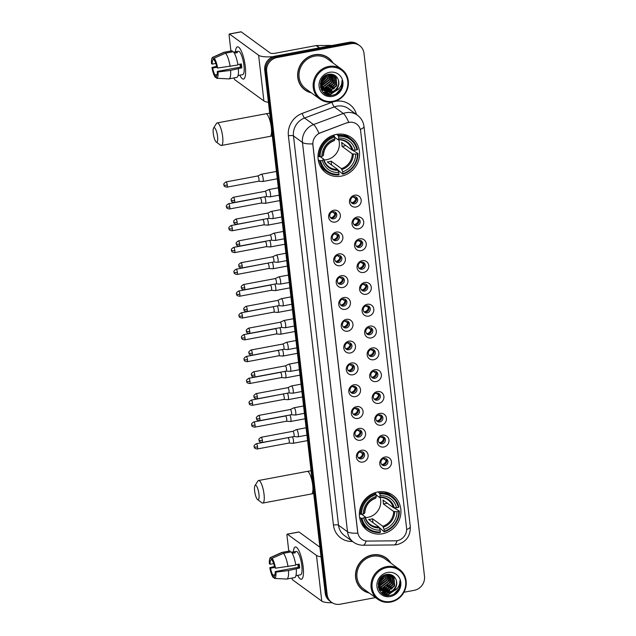 <?xml version="1.0" encoding="UTF-8"?>
<svg xmlns="http://www.w3.org/2000/svg" width="636" height="636" viewBox="0 0 636 636"><rect width="100%" height="100%" fill="white"/><g stroke="black" fill="none" stroke-linecap="round" stroke-linejoin="round"><path stroke-width="0.95" d="M377.736 492.01A21.727 20.257 126.1 0 0 360.151 508.522A21.727 20.257 126.1 0 0 367.354 530.44A21.727 20.257 126.1 0 0 382.57 533.755A21.727 20.257 126.1 0 0 400.163 517.243A21.727 20.257 126.1 0 0 392.953 495.325A21.727 20.257 126.1 0 0 377.736 492.01M336.365 134.411A21.727 20.257 126.1 0 0 318.771 150.923A21.727 20.257 126.1 0 0 325.982 172.841A21.727 20.257 126.1 0 0 341.19 176.156A21.727 20.257 126.1 0 0 358.784 159.644A21.727 20.257 126.1 0 0 351.581 137.726A21.727 20.257 126.1 0 0 336.365 134.411M335.164 222.067A6.145 5.732 -53.9 0 1 328.645 217.258A6.145 5.732 -53.9 0 1 333.805 210.254A6.145 5.732 -53.9 0 1 340.324 215.071A6.145 5.732 -53.9 0 1 335.164 222.067M332.874 211.74A3.689 3.442 126.1 0 0 331.11 218.267A3.689 3.442 126.1 0 0 336.683 216.025A3.689 3.442 126.1 0 0 332.874 211.74M337.692 243.89A6.145 5.732 -53.9 0 1 331.165 239.072A6.145 5.732 -53.9 0 1 336.325 232.076A6.145 5.732 -53.9 0 1 342.852 236.886A6.145 5.732 -53.9 0 1 337.692 243.89M335.403 233.563A3.689 3.442 126.1 0 0 333.638 240.09A3.689 3.442 126.1 0 0 339.211 237.848A3.689 3.442 126.1 0 0 335.403 233.563M340.22 265.705A6.145 5.732 -53.9 0 1 333.693 260.895A6.145 5.732 -53.9 0 1 338.853 253.891A6.145 5.732 -53.9 0 1 345.372 258.701A6.145 5.732 -53.9 0 1 340.22 265.705M337.923 255.378A3.689 3.442 126.1 0 0 336.158 261.905A3.689 3.442 126.1 0 0 341.731 259.663A3.689 3.442 126.1 0 0 337.923 255.378M342.74 287.528A6.145 5.732 -53.9 0 1 336.213 282.71A6.145 5.732 -53.9 0 1 341.373 275.706A6.145 5.732 -53.9 0 1 347.9 280.524A6.145 5.732 -53.9 0 1 342.74 287.528M340.451 277.201A3.689 3.442 126.1 0 0 338.686 283.728A3.689 3.442 126.1 0 0 344.259 281.486A3.689 3.442 126.1 0 0 340.451 277.201M345.269 309.342A6.145 5.732 -53.9 0 1 338.742 304.533A6.145 5.732 -53.9 0 1 343.901 297.529A6.145 5.732 -53.9 0 1 350.42 302.339A6.145 5.732 -53.9 0 1 345.269 309.342M342.971 299.015A3.689 3.442 126.1 0 0 341.214 305.542A3.689 3.442 126.1 0 0 346.779 303.3A3.689 3.442 126.1 0 0 342.971 299.015M347.789 331.157A6.145 5.732 -53.9 0 1 341.262 326.348A6.145 5.732 -53.9 0 1 346.421 319.344A6.145 5.732 -53.9 0 1 352.948 324.161A6.145 5.732 -53.9 0 1 347.789 331.157M345.499 320.838A3.689 3.442 126.1 0 0 343.734 327.357A3.689 3.442 126.1 0 0 349.307 325.123A3.689 3.442 126.1 0 0 345.499 320.838M350.317 352.98A6.145 5.732 -53.9 0 1 343.79 348.162A6.145 5.732 -53.9 0 1 348.949 341.166A6.145 5.732 -53.9 0 1 355.468 345.976A6.145 5.732 -53.9 0 1 350.317 352.98M348.019 342.653A3.689 3.442 126.1 0 0 346.262 349.18A3.689 3.442 126.1 0 0 351.827 346.938A3.689 3.442 126.1 0 0 348.019 342.653M352.837 374.795A6.145 5.732 -53.9 0 1 346.318 369.985A6.145 5.732 -53.9 0 1 351.47 362.981A6.145 5.732 -53.9 0 1 357.996 367.791A6.145 5.732 -53.9 0 1 352.837 374.795M350.547 364.468A3.689 3.442 126.1 0 0 348.782 370.995A3.689 3.442 126.1 0 0 354.355 368.753A3.689 3.442 126.1 0 0 350.547 364.468M355.365 396.618A6.145 5.732 -53.9 0 1 348.838 391.8A6.145 5.732 -53.9 0 1 353.998 384.796A6.145 5.732 -53.9 0 1 360.525 389.614A6.145 5.732 -53.9 0 1 355.365 396.618M353.075 386.291A3.689 3.442 126.1 0 0 351.31 392.817A3.689 3.442 126.1 0 0 356.875 390.576A3.689 3.442 126.1 0 0 353.075 386.291M357.885 418.432A6.145 5.732 -53.9 0 1 351.366 413.623A6.145 5.732 -53.9 0 1 356.518 406.619A6.145 5.732 -53.9 0 1 363.045 411.428A6.145 5.732 -53.9 0 1 357.885 418.432M355.596 408.105A3.689 3.442 126.1 0 0 353.831 414.632A3.689 3.442 126.1 0 0 359.404 412.39A3.689 3.442 126.1 0 0 355.596 408.105M360.413 440.247A6.145 5.732 -53.9 0 1 353.886 435.437A6.145 5.732 -53.9 0 1 359.046 428.433A6.145 5.732 -53.9 0 1 365.573 433.251A6.145 5.732 -53.9 0 1 360.413 440.247M358.124 429.928A3.689 3.442 126.1 0 0 356.359 436.455A3.689 3.442 126.1 0 0 361.932 434.213A3.689 3.442 126.1 0 0 358.124 429.928M362.933 462.07A6.145 5.732 -53.9 0 1 356.414 457.252A6.145 5.732 -53.9 0 1 361.566 450.256A6.145 5.732 -53.9 0 1 368.093 455.066A6.145 5.732 -53.9 0 1 362.933 462.07M360.644 451.743A3.689 3.442 126.1 0 0 358.879 458.27A3.689 3.442 126.1 0 0 364.452 456.028A3.689 3.442 126.1 0 0 360.644 451.743M356.025 207.018A6.145 5.732 -53.9 0 1 349.498 202.2A6.145 5.732 -53.9 0 1 354.657 195.204A6.145 5.732 -53.9 0 1 361.176 200.014A6.145 5.732 -53.9 0 1 356.025 207.018M353.735 196.691A3.689 3.442 126.1 0 0 351.97 203.218A3.689 3.442 126.1 0 0 357.535 200.976A3.689 3.442 126.1 0 0 353.735 196.691M358.545 228.833A6.145 5.732 -53.9 0 1 352.026 224.023A6.145 5.732 -53.9 0 1 357.178 217.019A6.145 5.732 -53.9 0 1 363.705 221.837A6.145 5.732 -53.9 0 1 358.545 228.833M356.255 218.506A3.689 3.442 126.1 0 0 354.49 225.033A3.689 3.442 126.1 0 0 360.063 222.791A3.689 3.442 126.1 0 0 356.255 218.506M361.073 250.656A6.145 5.732 -53.9 0 1 354.546 245.838A6.145 5.732 -53.9 0 1 359.706 238.842A6.145 5.732 -53.9 0 1 366.233 243.652A6.145 5.732 -53.9 0 1 361.073 250.656M358.784 240.329A3.689 3.442 126.1 0 0 357.019 246.855A3.689 3.442 126.1 0 0 362.592 244.614A3.689 3.442 126.1 0 0 358.784 240.329M363.593 272.47A6.145 5.732 -53.9 0 1 357.074 267.661A6.145 5.732 -53.9 0 1 362.226 260.657A6.145 5.732 -53.9 0 1 368.753 265.466A6.145 5.732 -53.9 0 1 363.593 272.47M361.304 262.143A3.689 3.442 126.1 0 0 359.539 268.67A3.689 3.442 126.1 0 0 365.112 266.428A3.689 3.442 126.1 0 0 361.304 262.143M366.121 294.293A6.145 5.732 -53.9 0 1 359.594 289.475A6.145 5.732 -53.9 0 1 364.754 282.471A6.145 5.732 -53.9 0 1 371.281 287.289A6.145 5.732 -53.9 0 1 366.121 294.293M363.832 283.966A3.689 3.442 126.1 0 0 362.067 290.493A3.689 3.442 126.1 0 0 367.64 288.251A3.689 3.442 126.1 0 0 363.832 283.966M368.642 316.108A6.145 5.732 -53.9 0 1 362.123 311.29A6.145 5.732 -53.9 0 1 367.282 304.294A6.145 5.732 -53.9 0 1 373.801 309.104A6.145 5.732 -53.9 0 1 368.642 316.108M366.352 305.781A3.689 3.442 126.1 0 0 364.587 312.308A3.689 3.442 126.1 0 0 370.16 310.066A3.689 3.442 126.1 0 0 366.352 305.781M371.17 337.923A6.145 5.732 -53.9 0 1 364.643 333.113A6.145 5.732 -53.9 0 1 369.802 326.109A6.145 5.732 -53.9 0 1 376.329 330.927A6.145 5.732 -53.9 0 1 371.17 337.923M368.88 327.604A3.689 3.442 126.1 0 0 367.115 334.123A3.689 3.442 126.1 0 0 372.688 331.889A3.689 3.442 126.1 0 0 368.88 327.604M373.698 359.745A6.145 5.732 -53.9 0 1 367.171 354.928A6.145 5.732 -53.9 0 1 372.33 347.932A6.145 5.732 -53.9 0 1 378.849 352.742A6.145 5.732 -53.9 0 1 373.698 359.745M371.4 349.418A3.689 3.442 126.1 0 0 369.635 355.945A3.689 3.442 126.1 0 0 375.208 353.703A3.689 3.442 126.1 0 0 371.4 349.418M376.218 381.56A6.145 5.732 -53.9 0 1 369.691 376.75A6.145 5.732 -53.9 0 1 374.85 369.747A6.145 5.732 -53.9 0 1 381.377 374.556A6.145 5.732 -53.9 0 1 376.218 381.56M373.928 371.233A3.689 3.442 126.1 0 0 372.163 377.76A3.689 3.442 126.1 0 0 377.736 375.518A3.689 3.442 126.1 0 0 373.928 371.233M378.746 403.383A6.145 5.732 -53.9 0 1 372.219 398.565A6.145 5.732 -53.9 0 1 377.379 391.561A6.145 5.732 -53.9 0 1 383.898 396.379A6.145 5.732 -53.9 0 1 378.746 403.383M376.448 393.056A3.689 3.442 126.1 0 0 374.691 399.583A3.689 3.442 126.1 0 0 380.256 397.341A3.689 3.442 126.1 0 0 376.448 393.056M381.266 425.198A6.145 5.732 -53.9 0 1 374.739 420.388A6.145 5.732 -53.9 0 1 379.899 413.384A6.145 5.732 -53.9 0 1 386.426 418.194A6.145 5.732 -53.9 0 1 381.266 425.198M378.976 414.871A3.689 3.442 126.1 0 0 377.212 421.398A3.689 3.442 126.1 0 0 382.785 419.156A3.689 3.442 126.1 0 0 378.976 414.871M383.794 447.013A6.145 5.732 -53.9 0 1 377.267 442.203A6.145 5.732 -53.9 0 1 382.427 435.199A6.145 5.732 -53.9 0 1 388.946 440.017A6.145 5.732 -53.9 0 1 383.794 447.013M381.497 436.693A3.689 3.442 126.1 0 0 379.74 443.22A3.689 3.442 126.1 0 0 385.305 440.979A3.689 3.442 126.1 0 0 381.497 436.693M386.314 468.835A6.145 5.732 -53.9 0 1 379.795 464.018A6.145 5.732 -53.9 0 1 384.947 457.022A6.145 5.732 -53.9 0 1 391.474 461.831A6.145 5.732 -53.9 0 1 386.314 468.835M384.025 458.508A3.689 3.442 126.1 0 0 382.26 465.035A3.689 3.442 126.1 0 0 387.833 462.793A3.689 3.442 126.1 0 0 384.025 458.508M334.806 211.939A3.689 3.442 -53.9 0 1 330.561 217.766A4.508 4.206 126.1 0 0 334.91 213.775L332.326 211.891M337.334 233.762A3.689 3.442 -53.9 0 1 333.089 239.581A4.508 4.206 126.1 0 0 337.43 235.598L334.846 233.714M339.863 255.577A3.689 3.442 -53.9 0 1 335.617 261.396A4.508 4.206 126.1 0 0 339.958 257.413L337.374 255.529M342.383 277.391A3.689 3.442 -53.9 0 1 338.137 283.219A4.508 4.206 126.1 0 0 342.478 279.228L339.902 277.352M344.911 299.214A3.689 3.442 -53.9 0 1 340.665 305.034A4.508 4.206 126.1 0 0 345.006 301.051L342.422 299.166M347.431 321.029A3.689 3.442 -53.9 0 1 343.186 326.856A4.508 4.206 126.1 0 0 347.534 322.865L344.95 320.981M349.959 342.852A3.689 3.442 -53.9 0 1 345.714 348.671A4.508 4.206 126.1 0 0 350.054 344.688L347.471 342.804M352.479 364.666A3.689 3.442 -53.9 0 1 348.234 370.494A4.508 4.206 126.1 0 0 352.583 366.503L349.999 364.619M355.007 386.489A3.689 3.442 -53.9 0 1 350.762 392.309M357.527 408.304A3.689 3.442 -53.9 0 1 353.282 414.123A4.508 4.206 126.1 0 0 357.631 410.14L355.047 408.256M360.055 430.119A3.689 3.442 -53.9 0 1 355.81 435.946A4.508 4.206 126.1 0 0 360.151 431.955L357.567 430.071M362.576 451.942A3.689 3.442 -53.9 0 1 358.33 457.761A4.508 4.206 126.1 0 0 362.679 453.778L360.095 451.894M355.667 196.89A3.689 3.442 -53.9 0 1 351.422 202.709A4.508 4.206 126.1 0 0 355.763 198.726L353.179 196.842M358.187 218.705A3.689 3.442 -53.9 0 1 353.942 224.532M360.715 240.527A3.689 3.442 -53.9 0 1 356.47 246.347M363.236 262.342A3.689 3.442 -53.9 0 1 358.99 268.161M365.764 284.157A3.689 3.442 -53.9 0 1 361.518 289.984A4.508 4.206 126.1 0 0 365.859 285.993L363.275 284.109M368.284 305.98A3.689 3.442 -53.9 0 1 364.038 311.799M370.812 327.794A3.689 3.442 -53.9 0 1 366.567 333.622A4.508 4.206 126.1 0 0 370.907 329.631L368.324 327.747M373.34 349.617A3.689 3.442 -53.9 0 1 369.095 355.437M375.86 371.432A3.689 3.442 -53.9 0 1 371.615 377.259A4.508 4.206 126.1 0 0 375.956 373.268L373.38 371.384M378.388 393.255A3.689 3.442 -53.9 0 1 374.143 399.074M380.908 415.07A3.689 3.442 -53.9 0 1 376.663 420.889M383.436 436.884A3.689 3.442 -53.9 0 1 379.191 442.712M385.957 458.707A3.689 3.442 -53.9 0 1 381.711 464.526A4.508 4.206 126.1 0 0 386.06 460.543L383.476 458.659M347.089 122.907A11.066 10.319 -53.9 0 1 348.902 122.406A11.066 10.319 -53.9 0 1 356.653 124.092A11.066 10.319 -53.9 0 1 360.644 131.072L406.571 528.047A11.066 10.319 -53.9 0 1 395.449 540.831L367.624 541.077A11.066 10.319 -53.9 0 1 361.717 539.209A11.066 10.319 -53.9 0 1 357.726 532.237L312.92 144.976A11.066 10.319 -53.9 0 1 320.393 132.876L346.914 122.78L350.372 122.16M333.089 63.036A19.883 18.539 126.1 0 0 328.351 57.804A19.883 18.539 126.1 0 0 314.423 54.768A19.883 18.539 126.1 0 0 298.332 69.881A19.883 18.539 126.1 0 0 304.922 89.938A19.883 18.539 126.1 0 0 311.354 92.848M304.453 89.581A19.883 18.539 126.1 0 0 307.061 91.035M390.957 563.202A19.883 18.539 126.1 0 0 386.219 557.971A19.883 18.539 126.1 0 0 372.299 554.934A19.883 18.539 126.1 0 0 356.2 570.039A19.883 18.539 126.1 0 0 362.79 590.097A19.883 18.539 126.1 0 0 369.222 593.014M362.321 589.739A19.883 18.539 126.1 0 0 364.937 591.202M403.94 592.259L414.187 590.335A12.299 11.464 126.1 0 0 424.498 576.335L363.991 53.329A12.299 11.464 126.1 0 0 359.555 45.577L357.639 44.186A12.299 11.464 126.1 0 0 349.021 42.31L275.038 56.167A12.299 11.464 126.1 0 0 264.727 70.175L325.235 593.173L326.196 593.873A12.299 11.464 126.1 0 0 330.633 601.624A12.299 11.464 126.1 0 1 326.196 593.873L265.681 70.866L326.196 593.873L327.15 594.573A12.299 11.464 126.1 0 0 331.587 602.324A12.299 11.464 126.1 0 0 340.204 604.2L375.502 597.586M275.038 56.167L276 56.866A12.299 11.464 126.1 0 0 265.681 70.866A12.299 11.464 126.1 0 1 276 56.866L349.983 43.002L276 56.866L276.954 57.566A12.299 11.464 126.1 0 0 266.643 71.566L327.15 594.573M358.593 44.886A12.299 11.464 126.1 0 0 349.983 43.002A12.299 11.464 126.1 0 1 358.593 44.886M366.082 540.974A14.35 4.269 89.5 0 1 363.1 545.219C359.547 545.227 356.327 544.193 353.425 542.118A16.401 15.288 -53.9 0 1 347.51 531.783A14.35 3.649 173.4 0 0 357.782 533.167L312.745 143.871A14.35 3.649 -6.6 0 1 302.466 142.488A16.401 15.288 -53.9 0 1 313.548 124.561A14.35 2.997 69.5 0 1 318.954 133.337L346.914 122.78M359.555 45.577A12.299 11.464 126.1 0 0 350.937 43.701L276.954 57.566M387.92 559.672A19.883 18.539 126.1 0 0 385.734 557.629M330.052 59.506A19.883 18.539 126.1 0 0 327.866 57.463M325.235 593.173A12.299 11.464 126.1 0 0 329.671 600.925L331.587 602.324M235.439 51.802A16.401 4.213 79.4 0 1 239.708 48.288A16.401 4.213 79.4 0 1 245.273 66.446A16.401 4.213 79.4 0 1 245.075 76.9A16.401 4.213 79.4 0 1 239.82 75.175A16.401 4.213 79.4 0 0 243.501 79.071A16.401 4.213 79.4 0 0 245.273 66.446A16.401 4.213 79.4 0 0 237.466 46.841A16.401 4.213 79.4 0 0 235.439 51.802M273.321 56.62A16.401 4.174 173.4 0 1 258.614 55.253L229.501 34.034A2.051 0.525 -100.6 0 0 229.35 33.986A2.051 0.525 -100.6 0 0 229.135 35.568L230.916 50.983M268.44 102.301A16.401 4.174 173.4 0 1 263.9 100.941L234.787 79.715A2.051 0.525 -100.6 0 1 234.056 77.926M240.909 31.895A2.051 0.525 79.4 0 1 241.036 31.8A2.051 0.525 79.4 0 1 241.187 31.848L270.292 53.066A4.102 1.041 -6.6 0 0 275.388 53.209L316.1 45.585A2.051 1.908 -53.9 0 1 316.442 45.553L330.521 45.426A2.051 1.908 -53.9 0 1 331.364 45.617M215.835 63.433L212.233 64.109A8.196 2.107 79.4 0 1 213.275 59.712A8.196 2.107 79.4 0 1 213.299 59.704L214.372 59.506M225.573 53.17L214.221 58.154L214.499 60.579A8.196 2.107 79.4 0 1 216.876 67.496L217.607 68.028L237.928 64.999A13.531 3.474 79.4 0 0 233.364 51.715L225.573 53.17A13.531 3.474 79.4 0 1 230.145 66.462M237.864 64.57L241.338 63.918A11.885 3.053 79.4 0 1 241.616 65.921A11.885 3.053 79.4 0 1 241.799 67.853L230.598 70.397L218.069 71.963L217.329 71.431L240.694 67.05A8.196 2.107 -100.6 0 0 240.543 65.142A8.196 2.107 -100.6 0 0 240.4 64.093M233.69 52.128L238.293 51.27A11.885 3.053 79.4 0 1 243.954 65.484A11.885 3.053 79.4 0 1 242.674 74.643L238.071 75.501M238.389 68.942A13.531 3.474 79.4 0 1 236.743 77.417L228.952 78.88A13.531 3.474 79.4 0 1 228.737 78.896L216.574 78.26A10.661 2.743 79.4 0 1 216.542 78.252L216.264 75.835A8.196 2.107 79.4 0 1 216.264 75.835L216.32 75.819M230.598 70.397A13.531 3.474 79.4 0 1 228.952 78.88M214.221 58.154A10.661 2.743 79.4 0 1 217.607 68.028M218.069 71.963A10.661 2.743 79.4 0 1 216.574 78.26M217.122 74.571L215.063 74.961L215.35 77.385L216.447 77.441M215.35 77.385A10.661 2.743 79.4 0 1 211.955 67.511L212.694 68.044L216.836 67.273M216.63 66.295L211.955 67.511M217.329 71.431A8.196 2.107 79.4 0 1 216.296 75.827M215.063 74.961A8.196 2.107 79.4 0 1 212.694 68.044M234.342 53.162L237.443 52.581A11.885 3.053 79.4 0 0 236.242 51.707L233.73 52.176M212.233 64.109L211.502 63.576A10.661 2.743 79.4 0 1 212.655 57.343L223.769 52.351A13.531 3.474 79.4 0 1 223.975 52.287L231.758 50.824A13.531 3.474 79.4 0 1 232.164 50.84L224.381 52.295L213.02 57.288L213.299 59.704M232.291 51.913L232.164 50.84M223.975 52.287A13.531 3.474 79.4 0 1 224.381 52.295M240.599 67.066A8.196 2.107 79.4 0 1 239.804 64.204M236.242 51.707L236.369 52.78M240.694 67.05L241.799 67.853M332.97 101.283A17.625 16.433 126.1 0 0 347.757 81.217A17.625 16.433 126.1 0 0 329.05 67.416A17.625 16.433 126.1 0 0 314.264 87.49A17.625 16.433 126.1 0 0 332.97 101.283M332.819 101.895A18.444 17.196 126.1 0 0 347.757 87.879A18.444 17.196 126.1 0 0 341.635 69.268A18.444 17.196 126.1 0 0 328.717 66.454A18.444 17.196 126.1 0 0 313.786 80.47A18.444 17.196 126.1 0 0 319.9 99.081A18.444 17.196 126.1 0 0 332.819 101.895M341.635 69.268L327.5 58.965A18.444 17.196 126.1 0 0 314.582 56.151A18.444 17.196 126.1 0 0 299.651 70.167A18.444 17.196 126.1 0 0 305.765 88.778L319.9 99.081M332.66 62.726A19.676 18.349 126.1 0 0 328.232 57.971L327.27 57.272A19.676 18.349 126.1 0 0 325.25 56.008M328.232 57.971A19.676 18.349 126.1 0 0 314.446 54.966A19.676 18.349 126.1 0 0 298.515 69.92A19.676 18.349 126.1 0 0 305.041 89.771A19.676 18.349 126.1 0 0 310.925 92.538M329.79 74.158L329.241 80.152L321.888 85.844L320.997 85.947M329.48 74.189L328.868 79.874L320.926 85.645M330.919 74.142L330.768 81.265L323.406 86.957L321.347 87.06M321.077 87.037L320.393 86.949M330.648 74.134L330.386 80.987L323.024 86.679L321.252 86.798M331.92 74.253L332.286 82.37L324.924 88.062L321.8 88.038M321.546 87.983L320.814 87.792M331.682 74.221L331.905 82.092L324.551 87.792L321.681 87.808M321.419 87.76L320.671 87.585M332.827 74.507L333.813 83.483L326.451 89.175L322.333 88.905M332.604 74.42L333.431 83.205L326.069 88.897L322.198 88.698M333.693 74.913L334.552 75.875L335.331 84.588L327.969 90.28L322.937 89.676M322.714 89.573L322.086 89.247M321.88 89.12L321.291 88.73M333.487 74.802L334.17 75.597L334.949 84.31L327.588 90.01L322.778 89.485M322.555 89.398L321.911 89.08M321.705 88.968L321.101 88.587M332.397 74.348L336.078 76.98L336.849 85.701L329.488 91.393L323.605 90.352M323.398 90.233L320.449 87.227M334.298 75.287L335.697 76.71L336.468 85.423L329.114 91.115L323.43 90.193M323.223 90.073L322.627 89.7M333.375 91.791A9.262 8.634 126.1 0 0 338.312 79.842C336.69 75.7 333.63 73.832 329.138 74.237C315.822 75.922 318.875 98.023 332.016 95.289C335.768 94.7 338.71 92.777 340.848 89.517C342.414 86.583 342.812 83.57 342.049 80.486C342.025 86.218 339.131 89.986 333.375 91.791L331.014 92.498L324.336 90.948L322.627 89.294L321.426 79.985M338.312 79.842C339.616 86.122 337.048 90.248 330.633 92.228L324.145 90.805M324.336 90.948L322.245 89.016L320.329 83.499M325.06 75.843L321.061 81.058M324.392 76.328L321.291 80.351M326.999 74.817L326.204 77.934L320.727 83.117M326.57 75L325.823 77.656L320.759 82.672M328.502 74.356L327.723 79.047L320.767 84.66M328.152 74.436L327.341 78.769L320.735 84.302M329.615 72.297A12.545 11.694 126.1 0 0 319.097 86.583A12.545 11.694 126.1 0 0 332.405 96.402A12.545 11.694 126.1 0 0 342.923 82.116A12.545 11.694 126.1 0 0 329.615 72.297M302.259 87.537A19.676 18.349 126.1 0 0 304.088 89.072L305.041 89.771M342.049 80.486L341.325 88.078L336.221 93.897M338.63 89.072L330.283 94.446L326.141 94.414M338.185 86.075L335.188 90.169M332.143 92.244L328.756 93.341L324.169 93.206M336.659 84.97L333.669 89.056M330.625 91.131L327.461 92.188M335.14 83.857L332.143 87.951M329.098 90.026L325.942 91.075M325.489 91.155L324.837 91.234M334.488 75.143L334.647 76.002M334.695 76.384L334.631 79.381M333.614 82.752L330.625 86.838M327.58 88.913L324.416 89.97M323.97 90.05L323.358 90.121M323.239 90.129L321.546 90.161M333.177 75.279L333.105 78.268M332.095 81.639L329.098 85.733M326.061 87.808L322.897 88.857M321.721 89.024L321.013 89.064M324.368 76.352L321.498 80.184M339.473 88.15L330.474 94.589L326.546 94.589M333.431 91.783L328.947 93.476L324.344 93.341M331.984 90.622L327.945 92.268M327.405 92.371L323.152 92.307M330.466 89.509L326.427 91.155M325.886 91.258L325.083 91.369M334.759 75.676L334.862 76.312M334.91 76.781L334.568 80.748M328.947 88.404L324.901 90.05M324.36 90.153L323.565 90.256M323.446 90.272L321.617 90.288M333.264 74.69L333.336 75.199M333.391 75.676L333.049 79.635M327.421 87.291L323.382 88.937M321.927 89.159L321.069 89.207M213.259 133.353A7.378 1.9 -100.6 0 0 216.224 142.011A7.378 1.9 -100.6 0 0 217.568 136.494A7.378 1.9 -100.6 0 0 215.763 129.545A7.378 1.9 -100.6 0 0 213.609 128.027A7.378 1.9 -100.6 0 0 213.259 133.353M213.609 128.027L216.494 123.464A11.48 2.949 79.4 0 1 217.194 122.915A11.48 2.949 79.4 0 1 222.656 136.645A11.48 2.949 79.4 0 1 221.415 145.477A11.48 2.949 79.4 0 1 220.573 145.215L216.224 142.011M324.026 159.97A15.169 14.143 126.1 0 0 326.57 159.723A15.169 14.143 126.1 0 0 338.734 139.809M320.576 160.709L319.55 160.677A20.336 18.961 126.1 0 0 326.562 171.537A20.336 18.961 126.1 0 0 338.837 174.908L338.988 174.288A19.509 18.19 126.1 0 1 320.576 160.709L322.373 160.367A17.625 16.433 126.1 0 0 338.781 172.467L337.533 169.383L327.246 161.878A15.169 14.143 126.1 0 0 329.202 161.647A15.169 14.143 126.1 0 0 331.133 161.147L341.429 168.651L342.669 171.736A17.625 16.433 126.1 0 0 355.635 154.135L357.44 153.801A19.509 18.19 126.1 0 1 342.884 173.564L342.732 174.177A20.336 18.961 126.1 0 0 357.981 153.475L357.44 153.801M320.337 156.726L323.764 159.223L322.373 160.367M352.296 150.088L357.981 153.475M342.732 174.177L337.867 169.868M320.003 165.63A20.336 18.961 126.1 0 0 323.994 169.669L326.562 171.537M319.55 160.677L318.215 159.7M318.016 155.947L320.115 156.766A19.509 18.19 126.1 0 1 334.671 137.002L334.345 136.04A20.336 18.961 126.1 0 0 319.097 156.742M334.345 136.04L333.248 135.245M342.884 173.564L342.669 171.736M338.781 172.467L338.988 174.288M334.671 137.002L334.886 138.831A17.625 16.433 126.1 0 0 321.919 156.432L320.115 156.766M355.635 154.135L352.312 153.872L342.025 146.367L345.96 145.628M321.919 156.432L323.16 155.701A15.765 14.7 126.1 0 1 334.552 140.23L334.886 138.831M323.764 159.223L323.613 159.636A15.765 14.7 126.1 0 0 338.026 170.273M323.16 155.701L323.311 155.287M336.881 134.323L338.567 136.279A19.509 18.19 126.1 0 1 356.987 149.865L357.527 149.54A20.336 18.961 126.1 0 0 350.515 138.68L347.956 136.812A20.336 18.961 126.1 0 0 342.884 134.244M350.515 138.68A20.336 18.961 126.1 0 0 338.241 135.309M356.987 149.865L355.182 150.199A17.625 16.433 126.1 0 0 338.781 138.099L338.567 136.279M342.025 146.367A15.169 14.143 -53.9 0 0 341.564 142.432L351.859 149.937L355.182 150.199M338.781 138.099L338.09 139.777L334.711 137.312M352.861 150.136A15.765 14.7 126.1 0 0 338.447 139.507L338.09 139.777M331.587 165.042L331.133 161.147M254.631 490.952A7.378 1.9 -100.6 0 0 257.604 499.61A7.378 1.9 -100.6 0 0 258.939 494.093A7.378 1.9 -100.6 0 0 257.143 487.136A7.378 1.9 -100.6 0 0 254.98 485.626A7.378 1.9 -100.6 0 0 254.631 490.952M254.98 485.626L257.874 481.062A11.48 2.949 79.4 0 1 258.566 480.514A11.48 2.949 79.4 0 1 264.035 494.236A11.48 2.949 79.4 0 1 262.795 503.076A11.48 2.949 79.4 0 1 261.945 502.814L257.604 499.61M365.406 517.569A15.169 14.143 126.1 0 0 367.942 517.322A15.169 14.143 126.1 0 0 380.105 497.408M361.948 518.3L360.93 518.276A20.336 18.961 126.1 0 0 367.934 529.136A20.336 18.961 126.1 0 0 380.217 532.507L380.368 531.887A19.509 18.19 126.1 0 1 361.948 518.3L363.752 517.966A17.625 16.433 126.1 0 0 380.153 530.066L378.913 526.982L368.618 519.477A15.169 14.143 126.1 0 0 370.581 519.246A15.169 14.143 126.1 0 0 372.513 518.745L382.808 526.25L384.049 529.335A17.625 16.433 126.1 0 0 397.015 511.734L398.812 511.4A19.509 18.19 126.1 0 1 384.255 531.155L384.112 531.775A20.336 18.961 126.1 0 0 399.36 511.074L398.812 511.4M361.717 514.325L365.144 516.822L363.752 517.966M393.668 507.679L399.36 511.074M384.112 531.775L379.239 527.467M361.375 523.229A20.336 18.961 126.1 0 0 365.374 527.268L367.934 529.136M360.93 518.276L359.586 517.299M359.388 513.546L361.494 514.365A19.509 18.19 126.1 0 1 376.051 494.601L375.717 493.639A20.336 18.961 126.1 0 0 360.469 514.341M375.717 493.639L374.628 492.836M384.255 531.155L384.049 529.335M380.153 530.066L380.368 531.887M376.051 494.601L376.258 496.43A17.625 16.433 126.1 0 0 363.299 514.031L361.494 514.365M397.015 511.734L393.692 511.471L383.397 503.966L387.332 503.227M363.299 514.031L364.531 513.3A15.765 14.7 126.1 0 1 375.924 497.829L376.258 496.43M365.144 516.822L364.985 517.235A15.765 14.7 126.1 0 0 379.398 527.872M364.531 513.3L364.682 512.878M378.253 491.914L379.946 493.87A19.509 18.19 126.1 0 1 398.359 507.456L398.899 507.138A20.336 18.961 126.1 0 0 391.895 496.279L389.327 494.411A20.336 18.961 126.1 0 0 384.263 491.835M391.895 496.279A20.336 18.961 126.1 0 0 379.613 492.908M398.359 507.456L396.554 507.798A17.625 16.433 126.1 0 0 380.153 495.698L379.946 493.87M383.397 503.966A15.169 14.143 -53.9 0 0 382.944 500.031L393.231 507.536L396.554 507.798M380.153 495.698L379.461 497.376L376.083 494.911M394.233 507.735A15.765 14.7 126.1 0 0 379.819 497.098L379.461 497.376M372.966 522.641L372.513 518.745M356.454 198.742L355.763 198.726M227.283 185.108A2.663 0.684 -100.6 0 0 226.011 181.92C222.218 184.519 224.444 184.615 223.856 184.845A2.663 0.676 173.4 0 0 223.967 185.012A2.663 0.676 -6.6 0 0 227.283 185.108A2.663 0.684 -100.6 0 1 226.996 187.159L258.693 181.22A2.663 0.684 -100.6 0 1 258.645 181.228L262.708 181.506A3.689 0.946 -100.6 0 0 262.771 181.499A3.689 0.946 -100.6 0 0 263.169 178.66A3.689 0.946 -100.6 0 0 261.682 174.328A3.689 0.946 -100.6 0 0 261.412 174.248A3.689 0.946 -100.6 0 0 261.356 174.264L257.683 175.989A2.663 0.684 -100.6 0 0 257.667 175.997M258.693 181.22A2.663 0.684 -100.6 0 0 258.979 179.169A2.663 0.684 -100.6 0 0 257.906 176.045A2.663 0.684 -100.6 0 0 257.707 175.981L226.011 181.92M358.974 220.557L355.707 218.657M353.958 224.532A4.508 4.206 126.1 0 0 358.291 220.541M261.165 203.043A2.663 0.684 -100.6 0 0 261.213 203.043L265.236 203.321A3.689 0.946 -100.6 0 0 265.299 203.321A3.689 0.946 -100.6 0 0 265.697 200.475A3.689 0.946 -100.6 0 0 264.703 196.818M229.803 206.931A2.663 0.684 -100.6 0 0 228.539 203.743C224.739 206.342 226.965 206.438 226.376 206.668A2.663 0.676 173.4 0 0 226.495 206.835A2.663 0.676 -6.6 0 0 229.803 206.931A2.663 0.684 -100.6 0 1 229.517 208.982L261.213 203.043A2.663 0.684 -100.6 0 0 261.499 200.992A2.663 0.684 -100.6 0 0 260.426 197.86A2.663 0.684 -100.6 0 0 260.235 197.804A2.663 0.684 -100.6 0 0 260.188 197.82M361.502 242.38L358.227 240.48M356.478 246.355A4.508 4.206 126.1 0 0 360.811 242.364M232.331 228.745A2.663 0.684 -100.6 0 0 231.059 225.557C227.267 228.157 229.493 228.252 228.904 228.483A2.663 0.676 173.4 0 0 229.024 228.65A2.663 0.676 -6.6 0 0 232.331 228.745A2.663 0.684 -100.6 0 1 232.045 230.796L263.741 224.858A2.663 0.684 -100.6 0 1 263.694 224.858L267.756 225.144A3.689 0.946 -100.6 0 0 267.82 225.136A3.689 0.946 -100.6 0 0 268.217 222.298A3.689 0.946 -100.6 0 0 267.231 218.633M263.741 224.858A2.663 0.684 -100.6 0 0 264.027 222.807A2.663 0.684 -100.6 0 0 262.954 219.682A2.663 0.684 -100.6 0 0 262.755 219.619A2.663 0.684 -100.6 0 0 262.716 219.635M364.023 264.194L360.755 262.294M359.006 268.169A4.508 4.206 126.1 0 0 363.339 264.179M266.214 246.681A2.663 0.684 -100.6 0 0 266.261 246.681L270.284 246.959A3.689 0.946 -100.6 0 0 270.348 246.951A3.689 0.946 -100.6 0 0 270.745 244.113A3.689 0.946 -100.6 0 0 269.751 240.456M234.851 250.56A2.663 0.684 -100.6 0 0 233.587 247.38C229.787 249.98 232.013 250.067 231.425 250.306A2.663 0.676 173.4 0 0 231.544 250.473A2.663 0.676 -6.6 0 0 234.851 250.56A2.663 0.684 -100.6 0 1 234.565 252.619L266.261 246.681A2.663 0.684 -100.6 0 0 266.548 244.621A2.663 0.684 -100.6 0 0 265.474 241.497A2.663 0.684 -100.6 0 0 265.284 241.441A2.663 0.684 -100.6 0 0 265.236 241.449L265.776 241.195M366.551 286.009L365.859 285.993M237.379 272.383A2.663 0.684 -100.6 0 0 236.107 269.195C232.315 271.795 234.541 271.89 233.953 272.121A2.663 0.676 173.4 0 0 234.072 272.288A2.663 0.676 -6.6 0 0 237.379 272.383A2.663 0.684 -100.6 0 1 237.093 274.434L268.79 268.495A2.663 0.684 -100.6 0 1 268.742 268.495L272.804 268.774A3.689 0.946 -100.6 0 0 272.868 268.774A3.689 0.946 -100.6 0 0 273.265 265.935A3.689 0.946 -100.6 0 0 272.28 262.27M268.79 268.495A2.663 0.684 -100.6 0 0 269.076 266.444A2.663 0.684 -100.6 0 0 268.002 263.32A2.663 0.684 -100.6 0 0 267.804 263.256A2.663 0.684 -100.6 0 0 267.764 263.272M369.071 307.832L365.803 305.932M364.054 311.807A4.508 4.206 126.1 0 0 368.387 307.816M271.286 290.318L275.332 290.596A3.689 0.946 -100.6 0 0 275.396 290.588A3.689 0.946 -100.6 0 0 275.793 287.75A3.689 0.946 -100.6 0 0 274.8 284.093M271.262 290.318A2.663 0.684 -100.6 0 0 271.31 290.31A2.663 0.684 -100.6 0 0 271.596 288.259A2.663 0.684 -100.6 0 0 270.523 285.135A2.663 0.684 -100.6 0 0 270.332 285.071A2.663 0.684 -100.6 0 0 270.284 285.087L270.825 284.833M371.599 329.647L370.907 329.631M242.427 316.02A2.663 0.684 -100.6 0 0 241.155 312.833C237.363 315.432 239.589 315.528 239.001 315.758A2.663 0.676 173.4 0 0 239.12 315.925A2.663 0.676 -6.6 0 0 242.427 316.02A2.663 0.684 -100.6 0 1 242.141 318.072L273.838 312.133A2.663 0.684 -100.6 0 1 273.79 312.133L277.853 312.411A3.689 0.946 -100.6 0 0 277.916 312.411A3.689 0.946 -100.6 0 0 278.314 309.565A3.689 0.946 -100.6 0 0 277.328 305.908M273.838 312.133A2.663 0.684 -100.6 0 0 274.124 310.082A2.663 0.684 -100.6 0 0 273.051 306.95A2.663 0.684 -100.6 0 0 272.852 306.894A2.663 0.684 -100.6 0 0 272.812 306.91M374.127 351.47L370.852 349.569M369.103 355.445A4.508 4.206 126.1 0 0 373.435 351.454M276.318 333.956A2.663 0.684 -100.6 0 0 276.358 333.948L280.381 334.234A3.689 0.946 -100.6 0 0 280.444 334.226A3.689 0.946 -100.6 0 0 280.842 331.388A3.689 0.946 -100.6 0 0 279.848 327.723M244.955 337.835A2.663 0.684 -100.6 0 0 243.683 334.647C239.883 337.247 242.117 337.342 241.529 337.573A2.663 0.676 173.4 0 0 241.64 337.74A2.663 0.676 -6.6 0 0 244.955 337.835A2.663 0.684 -100.6 0 1 244.661 339.886L276.358 333.948A2.663 0.684 -100.6 0 0 276.652 331.897A2.663 0.684 -100.6 0 0 275.571 328.772A2.663 0.684 -100.6 0 0 275.38 328.709A2.663 0.684 -100.6 0 0 275.332 328.725L275.881 328.47M376.647 373.284L375.956 373.268M247.476 359.658A2.663 0.684 -100.6 0 0 246.204 356.47C242.411 359.07 244.637 359.165 244.049 359.396A2.663 0.676 173.4 0 0 244.168 359.563A2.663 0.676 -6.6 0 0 247.476 359.658A2.663 0.684 -100.6 0 1 247.189 361.709L278.886 355.77A2.663 0.684 -100.6 0 1 278.838 355.77L282.901 356.049A3.689 0.946 -100.6 0 0 282.964 356.049A3.689 0.946 -100.6 0 0 283.37 353.203A3.689 0.946 -100.6 0 0 282.376 349.546M278.886 355.77A2.663 0.684 -100.6 0 0 279.172 353.719A2.663 0.684 -100.6 0 0 278.099 350.587A2.663 0.684 -100.6 0 0 277.9 350.531A2.663 0.684 -100.6 0 0 277.86 350.547M379.175 395.099L375.9 393.207M374.151 399.082A4.508 4.206 126.1 0 0 378.484 395.091M281.366 377.585A2.663 0.684 -100.6 0 0 281.406 377.585L285.429 377.864A3.689 0.946 -100.6 0 0 285.492 377.864A3.689 0.946 -100.6 0 0 285.89 375.025A3.689 0.946 -100.6 0 0 284.896 371.36M250.004 381.473A2.663 0.684 -100.6 0 0 248.732 378.285C244.932 380.885 247.165 380.98 246.577 381.21A2.663 0.676 173.4 0 0 246.689 381.377A2.663 0.676 -6.6 0 0 250.004 381.473A2.663 0.684 -100.6 0 1 249.71 383.524L281.406 377.585A2.663 0.684 -100.6 0 0 281.7 375.534A2.663 0.684 -100.6 0 0 280.619 372.41A2.663 0.684 -100.6 0 0 280.428 372.346A2.663 0.684 -100.6 0 0 280.381 372.362M381.695 416.922L378.428 415.022M376.679 420.897A4.508 4.206 126.1 0 0 381.012 416.906M252.524 403.288A2.663 0.684 -100.6 0 0 251.26 400.108C247.46 402.699 249.686 402.795 249.097 403.033A2.663 0.676 173.4 0 0 249.217 403.2A2.663 0.676 -6.6 0 0 252.524 403.288A2.663 0.684 -100.6 0 1 252.238 405.339L283.934 399.4A2.663 0.684 -100.6 0 1 283.887 399.408L287.949 399.686A3.689 0.946 -100.6 0 0 288.013 399.678A3.689 0.946 -100.6 0 0 288.418 396.84A3.689 0.946 -100.6 0 0 287.424 393.183M283.934 399.4A2.663 0.684 -100.6 0 0 284.22 397.349A2.663 0.684 -100.6 0 0 283.147 394.225A2.663 0.684 -100.6 0 0 282.948 394.169A2.663 0.684 -100.6 0 0 282.909 394.177M384.224 438.737L380.948 436.837M379.199 442.712A4.508 4.206 126.1 0 0 383.532 438.721M286.415 421.223A2.663 0.684 -100.6 0 0 286.454 421.223L290.477 421.501A3.689 0.946 -100.6 0 0 290.541 421.501A3.689 0.946 -100.6 0 0 290.938 418.663A3.689 0.946 -100.6 0 0 289.944 414.998M255.052 425.11A2.663 0.684 -100.6 0 0 253.78 421.922C249.988 424.522 252.214 424.617 251.625 424.848A2.663 0.676 173.4 0 0 251.737 425.015A2.663 0.676 -6.6 0 0 255.052 425.11A2.663 0.684 -100.6 0 1 254.758 427.161L286.454 421.223A2.663 0.684 -100.6 0 0 286.749 419.172A2.663 0.684 -100.6 0 0 285.667 416.039A2.663 0.684 -100.6 0 0 285.477 415.984A2.663 0.684 -100.6 0 0 285.437 416L285.977 415.745M386.744 460.559L386.06 460.543M257.572 446.925A2.663 0.684 -100.6 0 0 256.308 443.737C252.508 446.337 254.734 446.432 254.146 446.663A2.663 0.676 173.4 0 0 254.265 446.838A2.663 0.676 -6.6 0 0 257.572 446.925A2.663 0.684 -100.6 0 1 257.286 448.976L288.983 443.038A2.663 0.684 -100.6 0 1 288.935 443.046L293.005 443.324A3.689 0.946 -100.6 0 0 293.069 443.316A3.689 0.946 -100.6 0 0 293.466 440.478A3.689 0.946 -100.6 0 0 292.473 436.821M288.983 443.038A2.663 0.684 -100.6 0 0 289.269 440.987A2.663 0.684 -100.6 0 0 288.195 437.862A2.663 0.684 -100.6 0 0 288.005 437.799A2.663 0.684 -100.6 0 0 287.957 437.814M335.593 213.791L334.91 213.775M234.628 200.451A2.663 0.684 -100.6 0 0 233.356 197.271C229.564 199.871 231.79 199.958 231.202 200.197A2.663 0.676 173.4 0 0 231.321 200.364A2.663 0.676 -6.6 0 0 234.628 200.451A2.663 0.684 -100.6 0 1 234.342 202.51L266.039 196.572A2.663 0.684 -100.6 0 1 265.991 196.572L270.054 196.85A3.689 0.946 -100.6 0 0 270.117 196.842A3.689 0.946 -100.6 0 0 270.515 194.004A3.689 0.946 -100.6 0 0 269.028 189.671A3.689 0.946 -100.6 0 0 268.758 189.592A3.689 0.946 -100.6 0 0 268.702 189.615L265.029 191.333M266.039 196.572A2.663 0.684 -100.6 0 0 266.325 194.521A2.663 0.684 -100.6 0 0 265.252 191.388A2.663 0.684 -100.6 0 0 265.053 191.333A2.663 0.684 -100.6 0 0 265.013 191.341M338.121 235.614L337.43 235.598M268.519 218.387A2.663 0.684 -100.6 0 0 268.559 218.387L272.582 218.665A3.689 0.946 -100.6 0 0 272.645 218.665A3.689 0.946 -100.6 0 0 273.043 215.827A3.689 0.946 -100.6 0 0 271.556 211.494A3.689 0.946 -100.6 0 0 271.286 211.414A3.689 0.946 -100.6 0 0 271.222 211.43L267.557 213.155M237.156 222.274A2.663 0.684 -100.6 0 0 235.884 219.086C232.084 221.686 234.31 221.781 233.73 222.012A2.663 0.676 173.4 0 0 233.841 222.179A2.663 0.676 -6.6 0 0 237.156 222.274A2.663 0.684 -100.6 0 1 236.862 224.325L268.559 218.387A2.663 0.684 -100.6 0 0 268.845 216.335A2.663 0.684 -100.6 0 0 267.772 213.211A2.663 0.684 -100.6 0 0 267.581 213.147A2.663 0.684 -100.6 0 0 267.533 213.163M340.65 257.429L339.958 257.413M239.677 244.089A2.663 0.684 -100.6 0 0 238.405 240.901C234.612 243.501 236.838 243.596 236.25 243.827A2.663 0.676 173.4 0 0 236.369 244.001A2.663 0.676 -6.6 0 0 239.677 244.089A2.663 0.684 -100.6 0 1 239.39 246.14L271.087 240.201A2.663 0.684 -100.6 0 1 271.039 240.209L275.102 240.488A3.689 0.946 -100.6 0 0 275.165 240.48A3.689 0.946 -100.6 0 0 275.563 237.641A3.689 0.946 -100.6 0 0 274.076 233.309A3.689 0.946 -100.6 0 0 273.806 233.229A3.689 0.946 -100.6 0 0 273.75 233.253L270.085 234.97A2.663 0.684 -100.6 0 0 270.062 234.978M271.087 240.201A2.663 0.684 -100.6 0 0 271.373 238.15A2.663 0.684 -100.6 0 0 270.3 235.026A2.663 0.684 -100.6 0 0 270.101 234.97L238.405 240.901M343.17 279.244L342.478 279.228M273.567 262.024A2.663 0.684 -100.6 0 0 273.607 262.024L277.63 262.302A3.689 0.946 -100.6 0 0 277.694 262.302A3.689 0.946 -100.6 0 0 278.091 259.456A3.689 0.946 -100.6 0 0 276.604 255.131A3.689 0.946 -100.6 0 0 276.334 255.044A3.689 0.946 -100.6 0 0 276.27 255.068L272.606 256.785M242.205 265.912A2.663 0.684 -100.6 0 0 240.933 262.724C237.133 265.323 239.367 265.419 238.778 265.649A2.663 0.676 173.4 0 0 238.89 265.816A2.663 0.676 -6.6 0 0 242.205 265.912A2.663 0.684 -100.6 0 1 241.911 267.963L273.607 262.024A2.663 0.684 -100.6 0 0 273.901 259.973A2.663 0.684 -100.6 0 0 272.82 256.841A2.663 0.684 -100.6 0 0 272.629 256.785A2.663 0.684 -100.6 0 0 272.582 256.801M345.698 301.067L345.006 301.051M244.725 287.726A2.663 0.684 -100.6 0 0 243.453 284.538C239.661 287.138 241.887 287.234 241.298 287.464A2.663 0.676 173.4 0 0 241.418 287.631A2.663 0.676 -6.6 0 0 244.725 287.726A2.663 0.684 -100.6 0 1 244.439 289.778L276.135 283.839A2.663 0.684 -100.6 0 1 276.088 283.847L280.15 284.125A3.689 0.946 -100.6 0 0 280.214 284.117A3.689 0.946 -100.6 0 0 280.619 281.279A3.689 0.946 -100.6 0 0 279.125 276.946A3.689 0.946 -100.6 0 0 278.862 276.867A3.689 0.946 -100.6 0 0 278.799 276.883L275.134 278.608A2.663 0.684 -100.6 0 0 275.11 278.616M276.135 283.839A2.663 0.684 -100.6 0 0 276.421 281.788A2.663 0.684 -100.6 0 0 275.348 278.663A2.663 0.684 -100.6 0 0 275.15 278.6L243.453 284.538M348.218 322.881L347.534 322.865M278.616 305.662A2.663 0.684 -100.6 0 0 278.655 305.662L282.678 305.94A3.689 0.946 -100.6 0 0 282.742 305.94A3.689 0.946 -100.6 0 0 283.139 303.094A3.689 0.946 -100.6 0 0 281.653 298.769A3.689 0.946 -100.6 0 0 281.382 298.682A3.689 0.946 -100.6 0 0 281.319 298.705L277.654 300.423M247.253 309.549A2.663 0.684 -100.6 0 0 245.981 306.361C242.181 308.961 244.415 309.056 243.827 309.287A2.663 0.676 173.4 0 0 243.938 309.454A2.663 0.676 -6.6 0 0 247.253 309.549A2.663 0.684 -100.6 0 1 246.959 311.6L278.655 305.662A2.663 0.684 -100.6 0 0 278.95 303.611A2.663 0.684 -100.6 0 0 277.868 300.478A2.663 0.684 -100.6 0 0 277.678 300.423A2.663 0.684 -100.6 0 0 277.63 300.438M350.746 344.704L350.054 344.688M281.16 327.484L285.206 327.755A3.689 0.946 -100.6 0 0 285.27 327.755A3.689 0.946 -100.6 0 0 285.667 324.916A3.689 0.946 -100.6 0 0 284.173 320.584A3.689 0.946 -100.6 0 0 283.91 320.504A3.689 0.946 -100.6 0 0 283.847 320.52L280.182 322.245A2.663 0.684 -100.6 0 0 280.158 322.253M281.136 327.476A2.663 0.684 -100.6 0 0 281.184 327.476A2.663 0.684 -100.6 0 0 281.47 325.425A2.663 0.684 -100.6 0 0 280.397 322.301A2.663 0.684 -100.6 0 0 280.206 322.237L248.509 328.176C244.709 330.776 246.935 330.871 246.347 331.102A2.663 0.676 173.4 0 0 246.466 331.269A2.663 0.676 -6.6 0 0 249.773 331.364A2.663 0.684 -100.6 0 0 248.509 328.176M353.266 366.519L352.583 366.503M287.726 349.577A3.689 0.946 -100.6 0 0 287.79 349.569A3.689 0.946 -100.6 0 0 288.188 346.731A3.689 0.946 -100.6 0 0 286.701 342.399A3.689 0.946 -100.6 0 0 286.431 342.319A3.689 0.946 -100.6 0 0 286.375 342.343L282.702 344.06A2.663 0.684 -100.6 0 1 282.726 344.06A2.663 0.684 -100.6 0 1 282.925 344.116A2.663 0.684 -100.6 0 1 283.998 347.24A2.663 0.684 -100.6 0 1 283.712 349.291L287.726 349.577M283.664 349.299A2.663 0.684 -100.6 0 0 283.712 349.291L252.015 355.23A2.663 0.684 -100.6 0 0 252.301 353.179A2.663 0.684 -100.6 0 0 251.029 349.999C247.237 352.59 249.463 352.686 248.875 352.924A2.663 0.676 173.4 0 0 248.986 353.091A2.663 0.676 -6.6 0 0 252.301 353.179M355.794 388.334L352.519 386.442M350.77 392.317A4.508 4.206 126.1 0 0 355.103 388.326M254.821 375.002A2.663 0.684 -100.6 0 0 253.557 371.814C249.757 374.413 251.983 374.509 251.395 374.739A2.663 0.676 173.4 0 0 251.514 374.906A2.663 0.676 -6.6 0 0 254.821 375.002A2.663 0.684 -100.6 0 1 254.535 377.053L286.232 371.114A2.663 0.684 -100.6 0 1 286.184 371.114L290.255 371.392A3.689 0.946 -100.6 0 0 290.318 371.392A3.689 0.946 -100.6 0 0 290.716 368.554A3.689 0.946 -100.6 0 0 289.229 364.221A3.689 0.946 -100.6 0 0 288.959 364.142A3.689 0.946 -100.6 0 0 288.895 364.158L285.23 365.883M286.232 371.114A2.663 0.684 -100.6 0 0 286.518 369.063A2.663 0.684 -100.6 0 0 285.445 365.931A2.663 0.684 -100.6 0 0 285.254 365.875A2.663 0.684 -100.6 0 0 285.206 365.891M358.314 410.156L357.631 410.14M288.712 392.937A2.663 0.684 -100.6 0 0 288.76 392.929L292.775 393.215A3.689 0.946 -100.6 0 0 292.838 393.207A3.689 0.946 -100.6 0 0 293.236 390.369A3.689 0.946 -100.6 0 0 291.749 386.036A3.689 0.946 -100.6 0 0 291.479 385.957A3.689 0.946 -100.6 0 0 291.423 385.973L287.75 387.698M257.349 396.816A2.663 0.684 -100.6 0 0 256.077 393.628C252.285 396.228 254.511 396.323 253.923 396.554A2.663 0.676 173.4 0 0 254.042 396.729A2.663 0.676 -6.6 0 0 257.349 396.816A2.663 0.684 -100.6 0 1 257.063 398.867L288.76 392.929A2.663 0.684 -100.6 0 0 289.046 390.878A2.663 0.684 -100.6 0 0 287.973 387.753A2.663 0.684 -100.6 0 0 287.774 387.69A2.663 0.684 -100.6 0 0 287.734 387.706M360.843 431.971L360.151 431.955M259.87 418.639A2.663 0.684 -100.6 0 0 258.606 415.451C254.805 418.051 257.031 418.146 256.443 418.377A2.663 0.676 173.4 0 0 256.562 418.544A2.663 0.676 -6.6 0 0 259.87 418.639A2.663 0.684 -100.6 0 1 259.583 420.69L291.28 414.752A2.663 0.684 -100.6 0 1 291.232 414.752L295.303 415.03A3.689 0.946 -100.6 0 0 295.366 415.03A3.689 0.946 -100.6 0 0 295.764 412.184A3.689 0.946 -100.6 0 0 294.277 407.859A3.689 0.946 -100.6 0 0 294.007 407.771A3.689 0.946 -100.6 0 0 293.943 407.795L290.278 409.512A2.663 0.684 -100.6 0 0 290.255 409.528M291.28 414.752A2.663 0.684 -100.6 0 0 291.566 412.7A2.663 0.684 -100.6 0 0 290.493 409.568A2.663 0.684 -100.6 0 0 290.302 409.512L258.606 415.451M363.363 453.794L362.679 453.778M297.823 436.853A3.689 0.946 -100.6 0 0 297.887 436.845A3.689 0.946 -100.6 0 0 298.284 434.006A3.689 0.946 -100.6 0 0 296.797 429.674A3.689 0.946 -100.6 0 0 296.527 429.594A3.689 0.946 -100.6 0 0 296.471 429.61L292.799 431.335A2.663 0.684 -100.6 0 1 292.822 431.327A2.663 0.684 -100.6 0 1 293.021 431.391A2.663 0.684 -100.6 0 1 294.094 434.515A2.663 0.684 -100.6 0 1 293.808 436.566L297.823 436.853M293.76 436.574A2.663 0.684 -100.6 0 0 293.808 436.566L262.111 442.505A2.663 0.684 -100.6 0 0 262.398 440.454A2.663 0.684 -100.6 0 0 261.126 437.266C257.334 439.866 259.56 439.961 258.971 440.192A2.663 0.676 173.4 0 0 259.091 440.358A2.663 0.676 -6.6 0 0 262.398 440.454M293.307 551.968A16.401 4.213 79.4 0 1 297.584 548.455A16.401 4.213 79.4 0 1 303.141 566.612A16.401 4.213 79.4 0 1 302.943 577.067A16.401 4.213 79.4 0 1 297.688 575.342A16.401 4.213 79.4 0 0 301.377 579.237A16.401 4.213 79.4 0 0 303.141 566.612A16.401 4.213 79.4 0 0 295.335 547A16.401 4.213 79.4 0 0 293.307 551.968M321.029 556.786A16.401 4.174 173.4 0 1 316.482 555.419L287.377 534.2A2.051 0.525 -100.6 0 0 287.226 534.153A2.051 0.525 -100.6 0 0 287.003 535.727L288.784 551.15M332.183 602.721A16.401 4.174 173.4 0 1 321.768 601.107L292.655 579.881A2.051 0.525 -100.6 0 1 291.924 578.084M298.785 532.062A2.051 0.525 79.4 0 1 298.904 531.966A2.051 0.525 79.4 0 1 299.055 532.006L319.924 547.222M273.703 563.599L270.109 564.275A8.196 2.107 79.4 0 1 271.143 559.871A8.196 2.107 79.4 0 1 271.175 559.871L272.248 559.672M283.449 553.336L272.089 558.321L272.367 560.745A8.196 2.107 79.4 0 1 274.744 567.654L275.483 568.194L295.804 565.166A13.531 3.474 79.4 0 0 291.232 551.873L283.449 553.336A13.531 3.474 79.4 0 1 288.013 566.62M295.732 564.736L299.214 564.084A11.885 3.053 79.4 0 1 299.492 566.088A11.885 3.053 79.4 0 1 299.667 568.02L288.474 570.564L275.937 572.13L275.197 571.597L298.562 567.217A8.196 2.107 -100.6 0 0 298.411 565.301A8.196 2.107 -100.6 0 0 298.276 564.259M291.566 552.294L296.161 551.436A11.885 3.053 79.4 0 1 301.83 565.65A11.885 3.053 79.4 0 1 300.542 574.801L295.947 575.667M296.257 569.101A13.531 3.474 79.4 0 1 294.611 577.583L286.828 579.038A13.531 3.474 79.4 0 1 286.605 579.054L274.442 578.418A10.661 2.743 79.4 0 1 274.418 578.418L274.188 575.985M288.474 570.564A13.531 3.474 79.4 0 1 286.828 579.038M272.089 558.321A10.661 2.743 79.4 0 1 275.483 568.194M275.937 572.13A10.661 2.743 79.4 0 1 274.442 578.418M274.99 574.737L272.939 575.119L273.218 577.544L274.323 577.599M273.218 577.544A10.661 2.743 79.4 0 1 269.823 567.678L270.562 568.21L274.704 567.431M274.506 566.461L269.823 567.678M275.197 571.597A8.196 2.107 79.4 0 1 274.164 575.993A8.196 2.107 79.4 0 1 274.132 575.993M272.939 575.119A8.196 2.107 79.4 0 1 270.562 568.21M292.21 553.32L295.311 552.74A11.885 3.053 79.4 0 0 294.118 551.873L291.598 552.342M270.109 564.275L269.37 563.735A10.661 2.743 79.4 0 1 270.531 557.51L281.637 552.517A13.531 3.474 79.4 0 1 281.843 552.446L289.634 550.991A13.531 3.474 79.4 0 1 290.04 550.999L282.249 552.461L270.888 557.446L271.175 559.871M290.159 552.08L290.04 550.999M281.843 552.446A13.531 3.474 79.4 0 1 282.249 552.461M298.475 567.233A8.196 2.107 79.4 0 1 297.672 564.37M294.118 551.873L294.237 552.946M298.562 567.217L299.667 568.02M390.838 601.449A17.625 16.433 126.1 0 0 405.625 581.376A17.625 16.433 126.1 0 0 386.919 567.582A17.625 16.433 126.1 0 0 372.14 587.648A17.625 16.433 126.1 0 0 390.838 601.449M390.695 602.061A18.444 17.196 126.1 0 0 405.625 588.046A18.444 17.196 126.1 0 0 399.511 569.435A18.444 17.196 126.1 0 0 386.593 566.62A18.444 17.196 126.1 0 0 371.655 580.636A18.444 17.196 126.1 0 0 377.776 599.247A18.444 17.196 126.1 0 0 390.695 602.061M399.511 569.435L385.376 559.124A18.444 17.196 126.1 0 0 372.458 556.309A18.444 17.196 126.1 0 0 357.519 570.333A18.444 17.196 126.1 0 0 363.641 588.936L377.776 599.247M390.536 562.892A19.676 18.349 126.1 0 0 386.1 558.13L385.138 557.438A19.676 18.349 126.1 0 0 383.118 556.166M386.1 558.13A19.676 18.349 126.1 0 0 372.322 555.133A19.676 18.349 126.1 0 0 356.391 570.087A19.676 18.349 126.1 0 0 362.918 589.93A19.676 18.349 126.1 0 0 368.8 592.704M387.658 574.324L387.117 580.318L379.756 586.01L378.865 586.114M387.356 574.356L386.736 580.04L378.794 585.812M388.787 574.308L388.636 581.423L381.274 587.123L379.223 587.227M378.945 587.203L378.269 587.115M388.517 574.3L388.254 581.145L380.9 586.845L379.12 586.956M389.789 574.419L390.162 582.536L382.8 588.228L379.676 588.205M379.422 588.149L378.682 587.958M389.55 574.38L389.781 582.258L382.419 587.95L379.549 587.966M379.295 587.926L378.547 587.751M390.703 574.674L391.681 583.641L384.319 589.341L380.209 589.063M390.472 574.586L391.299 583.371L383.937 589.063L380.066 588.857M391.561 575.079L392.428 576.041L393.199 584.754L385.837 590.447L380.805 589.834M380.59 589.739L379.954 589.405M379.748 589.286L379.159 588.896M391.355 574.968L392.046 575.763L392.817 584.476L385.464 590.168L380.654 589.652M380.423 589.556L379.779 589.246M379.573 589.127L378.976 588.753M390.265 574.515L393.946 577.146L394.725 585.859L387.364 591.56L381.473 590.518M381.274 590.399L378.317 587.386M392.166 575.453L393.565 576.868L394.344 585.589L386.982 591.281L381.298 590.351M381.091 590.24L380.495 589.858M391.251 591.949A9.262 8.634 126.1 0 0 396.188 580.008C394.559 575.866 391.498 573.998 387.014 574.395C373.69 576.081 376.743 598.19 389.892 595.447C393.636 594.859 396.586 592.935 398.724 589.683C400.283 586.75 400.688 583.737 399.917 580.652C399.893 586.376 397.007 590.144 391.251 591.949L388.882 592.665L382.204 591.114L380.495 589.461L379.295 580.151M396.188 580.008C397.484 586.281 394.924 590.415 388.501 592.386L382.013 590.971M382.204 591.114L380.113 589.182L378.197 583.657M382.928 576.009L378.937 581.217M382.268 576.494L379.159 580.517M384.867 574.976L384.072 578.1L378.595 583.284M384.446 575.159L383.691 577.822L378.627 582.83M386.378 574.515L385.591 579.205L378.635 584.826M386.02 574.602L385.217 578.927L378.603 584.468M387.483 572.464A12.545 11.694 126.1 0 0 376.965 586.75A12.545 11.694 126.1 0 0 390.273 596.568A12.545 11.694 126.1 0 0 400.799 582.282A12.545 11.694 126.1 0 0 387.483 572.464M360.135 587.696A19.676 18.349 126.1 0 0 361.956 589.238L362.918 589.93M399.917 580.652L399.193 588.236L394.089 594.056M396.498 589.238L388.151 594.612L384.009 594.573M396.053 586.241L393.056 590.335M390.011 592.41L386.632 593.499L382.037 593.372M394.535 585.128L391.538 589.222M388.493 591.297L385.329 592.355M393.008 584.023L390.019 588.117M386.974 590.192L383.81 591.242M383.357 591.321L382.705 591.4M392.436 575.667L392.515 576.16M392.563 576.55L392.499 579.539M391.49 582.91L388.493 587.004M385.448 589.079L382.292 590.136M381.839 590.208L381.234 590.288M381.115 590.295L379.414 590.319M391.045 575.437L390.981 578.434M389.963 581.805L386.974 585.899M383.929 587.974L380.765 589.023M379.589 589.19L378.881 589.23M382.236 576.518L379.366 580.35M397.349 588.316L388.342 594.747L384.414 594.755M391.299 591.941L386.823 593.642L382.212 593.507M389.86 590.788L385.814 592.434M385.273 592.537L381.028 592.466M388.334 589.675L384.295 591.321M383.754 591.424L382.952 591.536M392.635 575.842L392.73 576.47M392.778 576.947L392.444 580.907M386.815 588.562L382.777 590.216M382.236 590.319L381.433 590.423M381.314 590.431L379.485 590.454M391.132 574.857L391.212 575.365M391.259 575.834L390.917 579.801M385.297 587.457L381.25 589.103M379.795 589.326L378.945 589.373M352.527 541.467L351.772 541.475A20.495 19.112 -53.9 0 1 333.439 525.09L288.394 135.794A20.495 19.112 -53.9 0 1 302.235 113.391A4.102 0.859 -110.5 0 0 304.565 118.018L313.548 124.561L343.289 113.454A16.401 15.288 -53.9 0 1 345.968 112.715A16.401 15.288 -53.9 0 1 357.448 115.211L348.464 108.669A16.401 15.288 126.1 0 0 336.985 106.164A16.401 15.288 126.1 0 0 334.305 106.904L304.565 118.018A16.401 15.288 126.1 0 0 293.482 135.937L338.527 525.241A16.401 15.288 126.1 0 0 344.442 535.568L353.425 542.118M348.735 122.303A14.35 2.997 69.5 0 0 343.289 113.454L334.305 106.904A4.102 0.859 -110.5 0 1 331.984 102.285A20.495 19.112 -53.9 0 1 356.534 114.544M406.643 529.534A14.35 3.649 -6.6 0 0 410.284 526.584L363.991 126.453A14.35 3.649 173.4 0 1 360.318 129.418M333.439 525.09A4.102 1.041 -6.6 0 1 338.527 525.241L347.51 531.783L302.466 142.488L293.482 135.937A4.102 1.041 -6.6 0 0 288.394 135.794M397.087 540.687A14.35 4.269 89.5 0 1 394.097 544.949L363.1 545.219M302.235 113.391L331.984 102.285M350.937 43.701L349.021 42.31M266.643 71.566L264.727 70.175M351.811 540.942A4.102 1.216 -90.5 0 0 351.772 541.475M263.9 100.941L258.614 55.253M319.256 47.883L316.1 45.585M241.187 31.848L229.501 34.034M316.442 45.553L319.566 47.827M320.87 81.909A16.401 15.288 126.1 0 0 325.545 75.533M272.335 135.969L270.093 136.358A11.48 2.949 -100.6 0 0 271.334 127.526A11.48 2.949 -100.6 0 0 265.864 113.796L217.194 122.915M323.827 159.453A15.169 14.143 126.1 0 0 328.876 166.839A15.169 14.143 126.1 0 0 337.533 169.383M341.922 169.542A15.765 14.7 126.1 0 0 353.314 154.071M341.429 168.651A15.169 14.143 126.1 0 0 352.312 153.872M351.859 149.937A15.169 14.143 126.1 0 0 346.747 142.321A15.169 14.143 126.1 0 0 338.328 139.769M313.715 493.568L311.465 493.957A11.48 2.949 -100.6 0 0 312.705 485.117A11.48 2.949 -100.6 0 0 307.244 471.395L258.566 480.514M365.199 517.052A15.169 14.143 126.1 0 0 370.255 524.43A15.169 14.143 126.1 0 0 378.913 526.982M383.293 527.141A15.765 14.7 126.1 0 0 394.686 511.67M382.808 526.25A15.169 14.143 126.1 0 0 393.692 511.471M393.231 507.536A15.169 14.143 126.1 0 0 388.119 499.92A15.169 14.143 126.1 0 0 379.7 497.36M239.899 294.198A2.663 0.684 -100.6 0 0 238.635 291.01C234.835 293.609 237.061 293.705 236.481 293.935A2.663 0.676 173.4 0 0 236.592 294.11A2.663 0.676 -6.6 0 0 239.899 294.198A2.663 0.684 -100.6 0 1 239.613 296.249L271.31 290.31M281.184 327.476L249.487 333.415A2.663 0.684 -100.6 0 0 249.773 331.364M321.768 601.107L316.482 555.419M299.055 532.006L287.377 534.2M378.738 582.075A16.401 15.288 126.1 0 0 383.413 575.699M394.097 544.949L396.959 544.67C406.11 542.111 410.554 536.076 410.284 526.584M363.991 126.453C363.379 121.802 361.2 118.058 357.448 115.211M229.35 33.986L241.036 31.8M269.696 113.152L265.864 113.796M270.093 136.358L221.415 145.477M328.876 166.839C326.371 164.978 324.694 162.482 323.851 159.334M323.398 155.43C323.955 148.188 327.612 143.227 334.361 140.548M338.217 139.825C341.413 139.697 344.259 140.532 346.747 142.321M311.076 470.751L307.244 471.395M311.465 493.957L262.795 503.076M370.255 524.43C367.743 522.577 366.066 520.073 365.223 516.933M364.77 513.029C365.334 505.779 368.991 500.818 375.733 498.147M379.597 497.424C382.793 497.296 385.631 498.131 388.119 499.92M277.288 178.78L262.771 181.499M276.437 171.434L261.412 174.248M226.996 187.159C222.95 186.507 224.429 185.346 223.856 184.845M279.816 200.594L265.299 203.321M260.211 197.804L260.728 197.565M228.539 203.743L260.235 197.804M229.517 208.982C225.478 208.322 226.949 207.169 226.376 206.668M282.336 222.417L267.82 225.136M231.059 225.557L263.256 219.38M232.045 230.796C227.998 230.145 229.477 228.984 228.904 228.483M284.864 244.232L270.348 246.951M233.587 247.38L265.284 241.441M234.565 252.619C230.526 251.959 231.997 250.799 231.425 250.306M287.385 266.055L272.868 268.774M236.107 269.195L268.305 263.018M237.093 274.434C233.046 273.774 234.525 272.621 233.953 272.121M289.913 287.87L275.396 290.588M238.635 291.01L270.332 285.071M239.613 296.249C235.574 295.597 237.045 294.436 236.481 293.935M292.433 309.692L277.916 312.411M241.155 312.833L273.353 306.655M242.141 318.072C238.095 317.412 239.573 316.259 239.001 315.758M294.961 331.507L280.444 334.226M243.683 334.647L275.38 328.709M244.661 339.886C240.623 339.234 242.093 338.074 241.529 337.573M297.489 353.322L282.964 356.049M246.204 356.47L278.401 350.293M247.189 361.709C243.143 361.049 244.621 359.897 244.049 359.396M300.009 375.145L285.492 377.864M280.404 372.354L280.929 372.108M248.732 378.285L280.428 372.346M249.71 383.524C245.671 382.872 247.142 381.711 246.577 381.21M302.537 396.959L288.013 399.678M251.26 400.108L283.449 393.923M252.238 405.339C248.199 404.687 249.67 403.526 249.097 403.033M305.057 418.782L290.541 421.501M253.78 421.922L285.477 415.984M254.758 427.161C250.719 426.502 252.19 425.349 251.625 424.848M307.586 440.597L293.069 443.316M256.308 443.737L288.498 437.56M257.286 448.976C253.247 448.324 254.718 447.164 254.146 446.663M279.18 195.149L270.117 196.842M278.337 187.803L268.758 189.592M233.356 197.271L265.053 191.333M234.342 202.51C230.296 201.851 231.774 200.69 231.202 200.197M281.708 216.963L272.645 218.665M280.858 209.618L271.286 211.414M235.884 219.086L267.581 213.147M236.862 224.325C232.824 223.665 234.294 222.513 233.73 222.012M284.236 238.786L275.165 240.48M283.386 231.432L273.806 233.229M239.39 246.14C235.344 245.488 236.823 244.327 236.25 243.827M286.757 260.601L277.694 262.302M285.906 253.255L276.334 255.044M240.933 262.724L272.629 256.785M241.911 267.963C237.872 267.303 239.343 266.15 238.778 265.649M289.285 282.424L280.214 284.117M288.434 275.07L278.862 276.867M244.439 289.778C240.392 289.126 241.871 287.965 241.298 287.464M291.805 304.239L282.742 305.94M290.954 296.893L281.382 298.682M245.981 306.361L277.678 300.423M246.959 311.6C242.92 310.94 244.391 309.788 243.827 309.287M294.333 326.053L285.27 327.755M293.482 318.708L283.91 320.504M249.487 333.415C245.448 332.763 246.919 331.602 246.347 331.102M296.853 347.876L287.79 349.569M296.002 340.53L286.431 342.319M251.029 349.999L282.726 344.06M252.015 355.23C247.968 354.578 249.447 353.417 248.875 352.924M299.381 369.691L290.318 371.392M298.53 362.345L288.959 364.142M253.557 371.814L285.254 365.875M254.535 377.053C250.497 376.393 251.967 375.24 251.395 374.739M301.901 391.514L292.838 393.207M301.051 384.16L291.479 385.957M256.077 393.628L287.774 387.69M257.063 398.867C253.017 398.216 254.495 397.055 253.923 396.554M304.429 413.328L295.366 415.03M303.579 405.983L294.007 407.771M259.583 420.69C255.545 420.03 257.016 418.878 256.443 418.377M306.95 435.151L297.887 436.845M306.099 427.797L296.527 429.594M261.126 437.266L292.822 431.327M262.111 442.505C258.065 441.853 259.544 440.692 258.971 440.192M287.226 534.153L298.904 531.966"/></g></svg>
